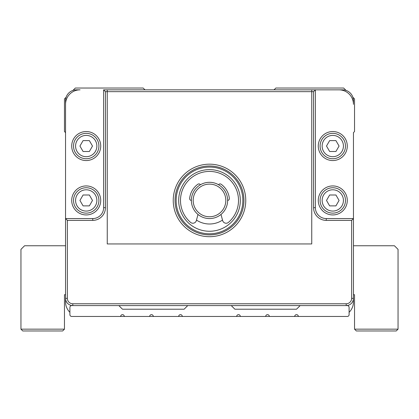 <?xml version="1.0" encoding="UTF-8"?>
<svg xmlns="http://www.w3.org/2000/svg" width="419" height="419" viewBox="0 0 419 419"><rect width="100%" height="100%" fill="white"/><g stroke="black" fill="none" stroke-linecap="round" stroke-linejoin="round"><path stroke-width="0.63" d="M352.882 97.255L354.537 98.91L354.537 131.54L353.453 132.629L353.453 245.759L394.426 245.759L398.05 249.384L398.05 329.156L354.537 329.156L354.537 294.709L353.453 294.709L353.453 301.963A14.503 14.503 0 0 1 349.1 312.317M64.463 294.709L65.547 294.709L64.463 294.709L64.463 329.156L20.95 329.156L20.95 249.384L24.574 245.759L65.547 245.759M298.338 316.465A1.812 1.812 0 0 0 296.521 314.653A1.812 1.812 0 0 0 294.709 316.465L347.288 316.465A1.812 1.812 0 0 0 349.1 314.653L349.1 307.399A1.812 1.812 0 0 0 347.288 305.587L300.151 305.587L296.521 309.212L234.881 309.212L231.257 305.587L187.743 305.587L184.119 309.212L122.479 309.212L118.849 305.587L71.712 305.587A1.812 1.812 0 0 0 69.9 307.399L69.9 314.653A1.812 1.812 0 0 0 71.712 316.465L124.291 316.465A1.812 1.812 0 0 0 122.479 314.653A1.812 1.812 0 0 0 120.662 316.465M153.296 316.465A1.812 1.812 0 0 0 151.484 314.653A1.812 1.812 0 0 0 149.672 316.465L182.307 316.465A1.812 1.812 0 0 0 180.495 314.653A1.812 1.812 0 0 0 178.677 316.465M240.323 316.465A1.812 1.812 0 0 0 238.505 314.653A1.812 1.812 0 0 0 236.693 316.465L269.328 316.465A1.812 1.812 0 0 0 267.516 314.653A1.812 1.812 0 0 0 265.704 316.465M269.328 316.465L294.709 316.465M182.307 316.465L236.693 316.465M124.291 316.465L149.672 316.465M209.5 164.175A36.259 36.259 0 0 1 240.904 218.566A36.259 36.259 0 0 1 178.096 218.566A36.259 36.259 0 0 1 209.5 164.175A36.259 36.259 0 0 1 240.904 218.566A36.259 36.259 0 0 1 178.096 218.566A36.259 36.259 0 0 1 209.5 164.175M311.752 89.844L107.248 89.844L107.248 243.947L311.752 243.947L311.752 89.844L338.945 89.844A14.503 14.503 0 0 1 353.453 104.347L353.453 100.722A10.878 10.878 0 0 0 342.574 89.844L315.376 89.844L315.376 207.688A10.878 10.878 0 0 0 326.254 218.566L353.453 218.566L353.453 298.338A7.254 7.254 0 0 1 346.199 305.587L346.199 303.775A5.437 5.437 0 0 0 351.635 298.338L351.635 220.378L326.254 220.378A12.69 12.69 0 0 1 313.564 207.688L313.564 91.656L105.436 91.656L105.436 207.688A12.69 12.69 0 0 1 92.746 220.378L67.365 220.378L67.365 298.338A5.437 5.437 0 0 0 72.801 303.775L346.199 303.775M69.9 312.317A14.503 14.503 0 0 1 65.547 301.963L65.547 100.722A10.878 10.878 0 0 1 76.426 89.844L80.055 89.844A14.503 14.503 0 0 0 65.547 104.347L65.547 218.566L92.746 218.566A10.878 10.878 0 0 0 103.624 207.688L103.624 89.844L107.248 89.844M209.5 165.987A34.447 34.447 0 0 0 179.667 217.66A34.447 34.447 0 0 0 239.333 217.66A34.447 34.447 0 0 0 209.5 165.987A34.447 34.447 0 0 0 175.053 200.434A34.447 34.447 0 0 0 209.5 234.881A34.447 34.447 0 0 0 243.947 200.434A34.447 34.447 0 0 0 209.5 165.987M347.288 200.434A14.503 14.503 0 0 1 325.532 212.993A14.503 14.503 0 0 1 325.532 187.874A14.503 14.503 0 0 1 347.288 200.434A14.503 14.503 0 0 1 325.532 212.993A14.503 14.503 0 0 1 325.532 187.874A14.503 14.503 0 0 1 347.288 200.434M345.476 200.434A12.69 12.69 0 0 0 326.438 189.446A12.69 12.69 0 0 0 326.438 211.427A12.69 12.69 0 0 0 345.476 200.434A12.69 12.69 0 0 0 326.438 189.446A12.69 12.69 0 0 0 326.438 211.427A12.69 12.69 0 0 0 345.476 200.434M339.065 200.434L335.923 205.876L329.643 205.876L326.501 200.434L329.643 194.997L335.923 194.997L339.065 200.434L335.923 205.876L329.643 205.876L326.501 200.434L329.643 194.997L335.923 194.997L339.065 200.434M343.423 200.434A10.637 10.637 0 0 0 327.464 191.221A10.637 10.637 0 0 0 327.464 209.652A10.637 10.637 0 0 0 343.423 200.434A10.637 10.637 0 0 0 327.464 191.221A10.637 10.637 0 0 0 327.464 209.652A10.637 10.637 0 0 0 343.423 200.434M347.288 146.048A14.503 14.503 0 0 1 325.532 158.607A14.503 14.503 0 0 1 325.532 133.483A14.503 14.503 0 0 1 347.288 146.048A14.503 14.503 0 0 1 325.532 158.607A14.503 14.503 0 0 1 325.532 133.483A14.503 14.503 0 0 1 347.288 146.048M345.476 146.048A12.69 12.69 0 0 0 326.438 135.054A12.69 12.69 0 0 0 326.438 157.036A12.69 12.69 0 0 0 345.476 146.048A12.69 12.69 0 0 0 326.438 135.054A12.69 12.69 0 0 0 326.438 157.036A12.69 12.69 0 0 0 345.476 146.048M339.065 146.048L335.923 151.484L329.643 151.484L326.501 146.048L329.643 140.606L335.923 140.606L339.065 146.048L335.923 151.484L329.643 151.484L326.501 146.048L329.643 140.606L335.923 140.606L339.065 146.048M343.423 146.048A10.637 10.637 0 0 0 327.464 136.83A10.637 10.637 0 0 0 327.464 155.26A10.637 10.637 0 0 0 343.423 146.048A10.637 10.637 0 0 0 327.464 136.83A10.637 10.637 0 0 0 327.464 155.26A10.637 10.637 0 0 0 343.423 146.048M71.712 146.048A14.503 14.503 0 0 1 93.468 133.483A14.503 14.503 0 0 1 93.468 158.607A14.503 14.503 0 0 1 71.712 146.048A14.503 14.503 0 0 1 93.468 133.483A14.503 14.503 0 0 1 93.468 158.607A14.503 14.503 0 0 1 71.712 146.048M73.524 146.048A12.69 12.69 0 0 0 92.562 157.036A12.69 12.69 0 0 0 92.562 135.054A12.69 12.69 0 0 0 73.524 146.048A12.69 12.69 0 0 0 92.562 157.036A12.69 12.69 0 0 0 92.562 135.054A12.69 12.69 0 0 0 73.524 146.048M79.935 146.048L83.077 140.606L89.357 140.606L92.499 146.048L89.357 151.484L83.077 151.484L79.935 146.048L83.077 140.606L89.357 140.606L92.499 146.048L89.357 151.484L83.077 151.484L79.935 146.048M75.577 146.048A10.637 10.637 0 0 0 91.536 155.26A10.637 10.637 0 0 0 91.536 136.83A10.637 10.637 0 0 0 75.577 146.048A10.637 10.637 0 0 0 91.536 155.26A10.637 10.637 0 0 0 91.536 136.83A10.637 10.637 0 0 0 75.577 146.048M71.712 200.434A14.503 14.503 0 0 1 93.468 187.874A14.503 14.503 0 0 1 93.468 212.993A14.503 14.503 0 0 1 71.712 200.434A14.503 14.503 0 0 1 93.468 187.874A14.503 14.503 0 0 1 93.468 212.993A14.503 14.503 0 0 1 71.712 200.434M73.524 200.434A12.69 12.69 0 0 0 92.562 211.427A12.69 12.69 0 0 0 92.562 189.446A12.69 12.69 0 0 0 73.524 200.434A12.69 12.69 0 0 0 92.562 211.427A12.69 12.69 0 0 0 92.562 189.446A12.69 12.69 0 0 0 73.524 200.434M79.935 200.434L83.077 194.997L89.357 194.997L92.499 200.434L89.357 205.876L83.077 205.876L79.935 200.434L83.077 194.997L89.357 194.997L92.499 200.434L89.357 205.876L83.077 205.876L79.935 200.434M75.577 200.434A10.637 10.637 0 0 0 91.536 209.652A10.637 10.637 0 0 0 91.536 191.221A10.637 10.637 0 0 0 75.577 200.434A10.637 10.637 0 0 0 91.536 209.652A10.637 10.637 0 0 0 91.536 191.221A10.637 10.637 0 0 0 75.577 200.434M65.547 132.629L64.463 131.54L64.463 98.91L66.118 97.255M72.958 90.41L75.341 88.032L143.172 88.032L144.984 89.844M274.016 89.844L275.828 88.032L343.659 88.032L346.042 90.41M300.151 305.587L231.257 305.587M187.743 305.587L118.849 305.587M72.801 303.775L72.801 305.587A7.254 7.254 0 0 1 65.547 298.338L67.365 298.338M65.547 218.566L67.365 220.378M351.635 220.378L353.453 218.566M103.624 89.844L105.436 91.656M315.376 89.844L313.564 91.656M209.5 233.792A33.358 33.358 0 0 0 238.39 183.758A33.358 33.358 0 0 0 180.61 183.758A33.358 33.358 0 0 0 209.5 233.792M209.5 169.616A30.823 30.823 0 0 1 236.19 215.848A30.823 30.823 0 0 1 182.81 215.848A30.823 30.823 0 0 1 209.5 169.616M222.505 220.09A23.569 23.569 0 0 1 196.495 220.09M220.996 214.455L222.63 220.546A3.624 3.624 0 0 0 228.507 222.348A29.005 29.005 0 0 0 230.492 180.416A29.005 29.005 0 0 0 188.508 180.416A29.005 29.005 0 0 0 190.493 222.348A3.624 3.624 0 0 0 196.37 220.546L198.004 214.455M191.368 200.434A1.812 1.812 0 0 1 189.655 198.438A19.944 19.944 0 0 1 197.852 184.25A1.812 1.812 0 0 1 200.434 184.737M218.566 184.737A1.812 1.812 0 0 1 221.148 184.25A19.944 19.944 0 0 1 229.345 198.438A1.812 1.812 0 0 1 227.632 200.434M209.5 182.307A18.132 18.132 0 0 1 225.202 209.5A18.132 18.132 0 0 1 193.798 209.5A18.132 18.132 0 0 1 209.5 182.307M209.5 184.119A16.315 16.315 0 0 0 195.369 208.594A16.315 16.315 0 0 0 223.631 208.594A16.315 16.315 0 0 0 209.5 184.119M398.05 329.156L396.238 330.968L356.349 330.968L354.537 329.156M354.537 294.709L353.453 294.709M64.463 329.156L62.651 330.968L22.762 330.968L20.95 329.156M92.746 218.566L92.746 220.378M351.635 298.338L353.453 298.338M103.624 207.688L105.436 207.688M326.254 220.378L326.254 218.566M313.564 207.688L315.376 207.688"/></g></svg>

